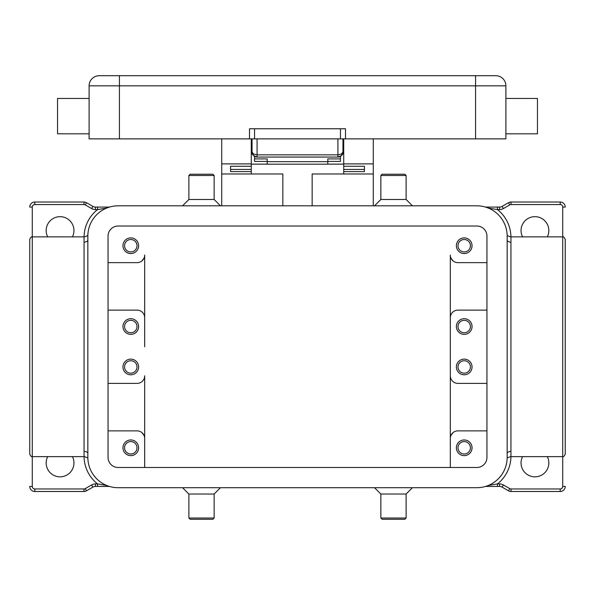 <?xml version="1.0" encoding="UTF-8"?>
<svg xmlns="http://www.w3.org/2000/svg" width="595" height="595" viewBox="0 0 595 595"><rect width="100%" height="100%" fill="white"/><g stroke="black" fill="none" stroke-linecap="round" stroke-linejoin="round"><path stroke-width="0.89" d="M472.043 366.966A7.832 7.832 0 0 1 464.212 374.791A7.832 7.832 0 0 1 456.38 366.966A7.832 7.832 0 0 1 464.212 359.135A7.832 7.832 0 0 1 472.043 366.966M470.429 366.966A6.21 6.21 0 0 1 464.212 373.177A6.21 6.21 0 0 1 458.001 366.966A6.21 6.21 0 0 1 464.212 360.749A6.21 6.21 0 0 1 470.429 366.966M138.62 447.797A7.832 7.832 0 0 1 130.788 455.621A7.832 7.832 0 0 1 122.957 447.797A7.832 7.832 0 0 1 130.788 439.965A7.832 7.832 0 0 1 138.62 447.797M136.999 447.797A6.21 6.21 0 0 1 130.788 454.007A6.21 6.21 0 0 1 124.571 447.797A6.21 6.21 0 0 1 130.788 441.579A6.21 6.21 0 0 1 136.999 447.797M472.043 447.797A7.832 7.832 0 0 1 464.212 455.621A7.832 7.832 0 0 1 456.38 447.797A7.832 7.832 0 0 1 464.212 439.965A7.832 7.832 0 0 1 472.043 447.797M470.429 447.797A6.21 6.21 0 0 1 464.212 454.007A6.21 6.21 0 0 1 458.001 447.797A6.21 6.21 0 0 1 464.212 441.579A6.21 6.21 0 0 1 470.429 447.797M138.62 366.966A7.832 7.832 0 0 1 130.788 374.791A7.832 7.832 0 0 1 122.957 366.966A7.832 7.832 0 0 1 130.788 359.135A7.832 7.832 0 0 1 138.62 366.966M136.999 366.966A6.21 6.21 0 0 1 130.788 373.177A6.21 6.21 0 0 1 124.571 366.966A6.21 6.21 0 0 1 130.788 360.749A6.21 6.21 0 0 1 136.999 366.966M472.043 326.551A7.832 7.832 0 0 1 464.212 334.375A7.832 7.832 0 0 1 456.38 326.551A7.832 7.832 0 0 1 464.212 318.719A7.832 7.832 0 0 1 472.043 326.551M458.001 326.551A6.21 6.21 0 0 0 464.212 332.761A6.21 6.21 0 0 0 470.429 326.551A6.21 6.21 0 0 0 464.212 320.333A6.21 6.21 0 0 0 458.001 326.551M138.62 245.72A7.832 7.832 0 0 1 130.788 253.552A7.832 7.832 0 0 1 122.957 245.72A7.832 7.832 0 0 1 130.788 237.888A7.832 7.832 0 0 1 138.62 245.72M124.571 245.72A6.21 6.21 0 0 0 130.788 251.93A6.21 6.21 0 0 0 136.999 245.72A6.21 6.21 0 0 0 130.788 239.502A6.21 6.21 0 0 0 124.571 245.72M472.043 245.72A7.832 7.832 0 0 1 464.212 253.552A7.832 7.832 0 0 1 456.38 245.72A7.832 7.832 0 0 1 464.212 237.888A7.832 7.832 0 0 1 472.043 245.72M458.001 245.72A6.21 6.21 0 0 0 464.212 251.93A6.21 6.21 0 0 0 470.429 245.72A6.21 6.21 0 0 0 464.212 239.502A6.21 6.21 0 0 0 458.001 245.72M138.62 326.551A7.832 7.832 0 0 1 130.788 334.375A7.832 7.832 0 0 1 122.957 326.551A7.832 7.832 0 0 1 130.788 318.719A7.832 7.832 0 0 1 138.62 326.551M124.571 326.551A6.21 6.21 0 0 0 130.788 332.761A6.21 6.21 0 0 0 136.999 326.551A6.21 6.21 0 0 0 130.788 320.333A6.21 6.21 0 0 0 124.571 326.551M475.576 138.873L475.576 75.721L99.216 75.721A10.1 10.1 0 0 0 89.109 85.829L505.891 85.829A10.1 10.1 0 0 0 495.784 75.721A10.1 10.1 0 0 1 505.891 85.829A10.1 10.1 0 0 0 495.784 75.721L475.576 75.721L495.784 75.721A10.1 10.1 0 0 1 505.891 85.829L505.891 138.873L345.494 138.873L345.494 128.765L249.506 128.765L249.506 138.873L89.109 138.873L89.109 85.829M252.035 138.873L252.035 152.008L253.515 155.578L257.085 157.058L337.915 157.058A5.05 5.05 0 0 0 341.485 155.578L342.965 152.008L341.485 154.008L337.915 154.841L337.915 157.058L341.485 155.578A5.05 5.05 0 0 0 342.965 152.008L342.965 138.873M252.035 152.008A5.05 5.05 0 0 0 257.085 157.058L257.085 154.841L253.515 154.008L252.035 152.008L252.131 152.989M505.891 133.815L537.463 133.815L537.463 98.458L505.891 98.458M89.109 133.815L57.537 133.815L57.537 98.458L89.109 98.458M393.488 175.495L406.117 175.495L404.853 174.231L382.116 174.231L380.86 175.495L393.488 175.495M374.538 205.811L380.86 199.496L406.117 199.496L406.117 175.495M220.462 205.811L214.141 199.496L214.141 175.495L188.883 175.495L188.883 199.496L182.568 205.811M214.141 175.495L212.884 174.231L190.147 174.231L188.883 175.495M214.141 199.496L188.883 199.496M374.538 487.707L380.86 494.021L380.86 518.014L406.117 518.014L406.117 494.021L412.432 487.707M380.86 518.014L382.116 519.279L404.853 519.279L406.117 518.014M380.86 494.021L406.117 494.021M201.512 518.014L188.883 518.014L190.147 519.279L212.884 519.279L214.141 518.014L201.512 518.014M220.462 487.707L214.141 494.021L188.883 494.021L188.883 518.014M486.948 262.64L457.897 262.64A7.579 7.579 0 0 1 450.318 255.062L450.318 438.448A7.579 7.579 0 0 1 457.897 430.869L486.948 430.869M522.566 236.877A13.893 13.893 0 0 1 534.942 216.669A13.893 13.893 0 0 1 547.311 236.877M547.311 456.633A13.893 13.893 0 0 1 534.942 476.84A13.893 13.893 0 0 1 522.566 456.633M144.064 435.458L141.907 432.587M108.052 383.381L137.103 383.381A7.579 7.579 0 0 0 144.682 375.802L144.682 438.448A7.579 7.579 0 0 0 137.103 430.869L108.052 430.869M144.682 346.759L144.682 317.708L144.682 346.759M47.689 236.877A13.893 13.893 0 0 1 60.058 216.669A13.893 13.893 0 0 1 72.434 236.877M72.434 456.633A13.893 13.893 0 0 1 60.058 476.84A13.893 13.893 0 0 1 47.689 456.633M87.844 240.566A5.05 4.805 0 0 1 84.059 242.187L84.059 451.322C84.557 458.395 84.557 458.395 84.059 451.322C84.557 458.395 84.557 458.395 84.059 451.322A5.05 4.805 180 0 1 87.844 452.951M563.77 203.497A5.05 5.05 0 0 0 560.2 202.017A5.05 5.05 0 0 1 565.25 207.075L562.721 207.075L562.721 486.442A2.529 2.529 0 0 1 560.2 488.964L511.031 488.964A2.529 2.529 0 0 1 509.766 488.629L503.363 484.932A7.579 7.579 0 0 0 499.577 483.913L497.457 483.913L497.457 486.442L499.577 486.442A5.05 5.05 0 0 1 502.098 487.119L508.509 490.815A5.05 5.05 0 0 0 511.031 491.492L560.2 491.492A5.05 5.05 0 0 0 565.25 486.442A5.05 5.05 0 0 1 563.77 490.012M510.941 456.127L510.941 451.322C510.443 458.395 510.443 458.395 510.941 451.322L510.941 242.187C510.443 235.114 510.443 235.114 510.941 242.187C510.443 235.114 510.443 235.114 510.941 242.187A5.05 4.805 0 0 1 507.156 240.566M510.941 451.337L510.941 451.322A5.05 4.805 -0 0 0 507.156 452.951M511.031 202.017L511.031 204.546L560.2 204.546L560.2 202.017L511.031 202.017A5.05 5.05 0 0 0 508.509 202.694L502.098 206.398A5.05 5.05 0 0 1 499.577 207.075L485.498 207.075M497.457 207.075L497.457 209.596L499.577 209.596A7.579 7.579 0 0 0 503.363 208.585L509.766 204.881A2.529 2.529 0 0 1 511.031 204.546M507.148 457.912L510.51 456.633L562.721 456.633C563.376 457.124 564.224 456.283 565.25 454.111L565.25 239.406C564.224 237.226 563.376 236.386 562.721 236.877L510.51 236.877L507.148 235.598M94.114 206.896A5.05 5.05 0 0 1 92.902 206.398L86.491 202.694A5.05 5.05 0 0 0 83.969 202.017L34.8 202.017A5.05 5.05 0 0 0 29.75 207.075L32.279 207.075A2.529 2.529 0 0 1 34.8 204.546L83.969 204.546A2.529 2.529 0 0 1 85.234 204.881L91.637 208.585A7.579 7.579 0 0 0 95.423 209.596L97.543 209.596L97.543 207.075L95.423 207.075A5.05 5.05 0 0 1 94.114 206.896M32.279 486.442L29.75 486.442A5.05 5.05 0 0 0 34.8 491.492L83.969 491.492A5.05 5.05 0 0 0 86.491 490.815L92.902 487.119A5.05 5.05 0 0 1 95.423 486.442L97.543 486.442L97.543 483.913L95.423 483.913A7.579 7.579 0 0 0 91.637 484.932L85.234 488.629A2.529 2.529 0 0 1 83.969 488.964L34.8 488.964A2.529 2.529 0 0 1 32.279 486.442L32.279 207.075M87.852 235.598L84.49 236.877L32.279 236.877C31.602 236.393 30.762 237.241 29.75 239.406L29.75 454.111C30.762 456.276 31.602 457.116 32.279 456.633L84.49 456.633L87.852 457.912M84.059 236.877A35.365 35.365 0 0 1 97.543 209.596L106.75 208.034M109.502 207.075L97.543 207.075M97.543 486.442L109.502 486.442M106.75 485.475L97.543 483.913A35.365 35.365 0 0 1 84.059 456.633M510.941 456.633A35.365 35.365 0 0 1 497.457 483.913L488.25 485.475M485.498 486.442L497.457 486.442M488.25 208.034L497.457 209.596A35.365 35.365 0 0 1 510.941 236.877M84.059 242.187C84.557 235.114 84.557 235.114 84.059 242.187L84.059 237.383M450.318 467.499L450.318 438.448L450.318 467.499M108.052 262.64L137.103 262.64A7.579 7.579 0 0 0 144.682 255.062L144.682 317.708A7.579 7.579 0 0 0 137.103 310.129L108.052 310.129M141.907 260.922L144.064 258.051M486.948 310.129L457.897 310.129A7.579 7.579 0 0 0 450.318 317.708L450.318 375.802A7.579 7.579 0 0 0 457.897 383.381L486.948 383.381M453.093 432.587L450.936 435.458M450.936 258.051L453.093 260.922M144.682 467.499L144.682 438.448M476.84 205.811A30.308 30.308 0 0 1 507.156 236.118L507.156 457.391A30.308 30.308 0 0 1 476.84 487.707L118.16 487.707A30.308 30.308 0 0 1 87.844 457.391L87.844 236.118A30.308 30.308 0 0 1 118.16 205.811L476.84 205.811M476.84 226.018A10.1 10.1 0 0 1 486.948 236.118L486.948 457.391A10.1 10.1 0 0 1 476.84 467.499L118.16 467.499A10.1 10.1 0 0 1 108.052 457.391L108.052 236.118A10.1 10.1 0 0 1 118.16 226.018L476.84 226.018M221.719 138.873L221.719 163.878L251.276 163.878L251.276 138.873M221.719 163.878L221.719 173.978L251.276 173.978L251.276 171.613L230.562 171.613L230.562 166.258L251.276 166.258L251.276 163.878M312.152 205.811L312.152 173.978L373.281 173.978L373.281 205.811M373.281 173.978L373.281 138.873M221.719 205.811L221.719 173.978M251.276 173.978L282.848 173.978L282.848 205.811M343.724 138.873L343.724 163.878L373.281 163.878M343.724 163.878L343.724 166.265L364.438 166.258L364.438 171.613L343.724 171.613L343.724 173.978M343.724 171.613L343.724 166.265L364.438 166.265L364.438 169.441L343.724 169.441M343.724 164.131L327.808 164.131M267.192 164.131L251.276 164.131M251.276 169.441L230.562 169.441L230.562 166.265L251.276 166.265L251.276 171.613M254.556 156.381L254.556 158.902L267.192 158.902L267.192 164.175L327.808 164.175L327.808 158.902L340.444 158.902L340.444 156.381M267.192 161.669L327.808 161.669M254.556 158.902L254.556 161.409L267.192 161.409M327.808 161.409L340.444 161.409L340.444 158.902M252.451 154.023L251.276 154.023M343.724 154.023L342.549 154.023M249.506 138.873L345.494 138.873M99.216 75.721A10.1 10.1 0 0 0 92.069 78.681M119.424 75.721L119.424 138.873M509.729 491.321A5.05 5.05 0 0 0 511.031 491.492L511.031 488.964M84.059 451.322L84.059 456.127M510.941 242.187L510.941 237.383M509.729 202.188A5.05 5.05 0 0 0 508.509 202.694L509.766 204.881M499.577 207.075L499.577 209.596M499.577 483.913L499.577 486.442M502.098 206.398L503.363 208.585M503.363 484.932L502.098 487.119M509.766 488.629L508.509 490.815M560.2 488.964L560.2 491.492M562.721 486.442L565.25 486.442M85.271 202.188A5.05 5.05 0 0 0 83.969 202.017L83.969 204.546M31.23 203.497A5.05 5.05 0 0 0 29.75 207.075M31.23 490.012A5.05 5.05 0 0 0 34.8 491.492L34.8 488.964M85.271 491.321A5.05 5.05 0 0 0 86.491 490.815L85.234 488.629M95.423 486.442L95.423 483.913M92.902 487.119L91.637 484.932M83.969 491.492L83.969 488.964M34.8 202.017L34.8 204.546M92.902 206.398L91.637 208.585M86.491 202.694L85.234 204.881M95.423 207.075L95.423 209.596M560.2 204.546A2.529 2.529 0 0 1 562.721 207.075M337.915 138.873L337.915 154.841L257.085 154.841L257.085 138.873M340.444 128.765L340.444 138.873M254.556 138.873L254.556 128.765M406.117 199.496L412.432 205.811M188.883 494.021L182.568 487.707M214.141 494.021L214.141 518.014M380.86 199.496L380.86 175.495M254.415 156.292L252.868 154.789M340.585 156.292L342.132 154.789M342.869 152.989L342.965 152.008M342.965 148.973L343.724 148.973M251.276 148.973L252.035 148.973"/></g></svg>
